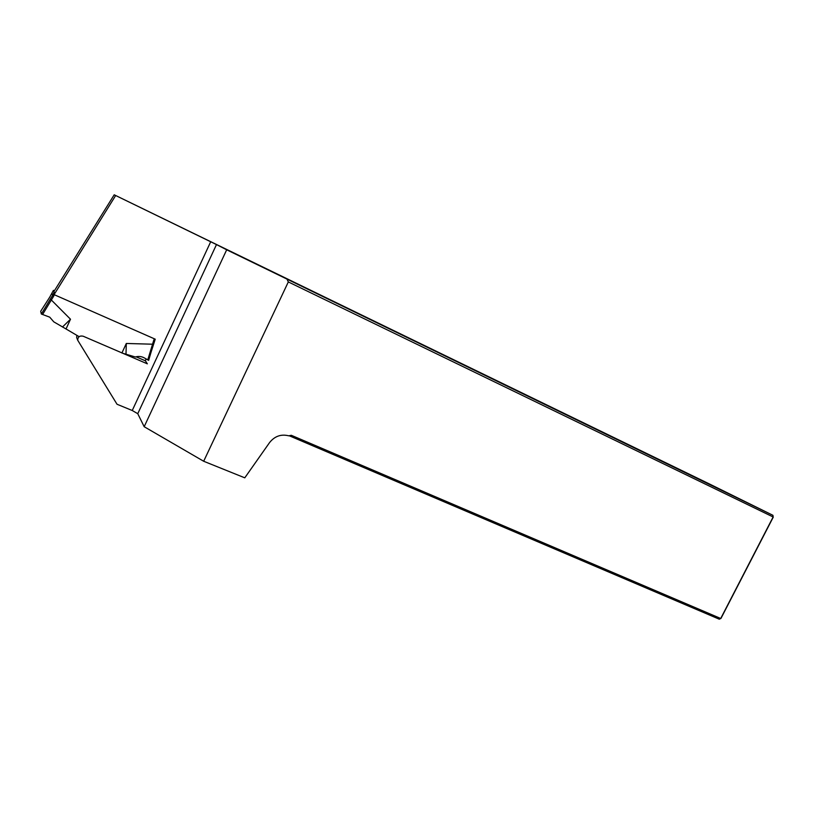 <?xml version="1.0" encoding="UTF-8"?>
<svg xmlns="http://www.w3.org/2000/svg" width="814" height="814" viewBox="0 0 814 814"><rect width="100%" height="100%" fill="white"/><g stroke="black" fill="none" stroke-linecap="round" stroke-linejoin="round"><path stroke-width="1.22" d="M146.032 358.913L145.421 360.826L136.05 356.786M53.856 291.626L114.214 194.8L216.483 244.576L137.759 413.695L132.244 410.51L210.704 241.748M76.882 335.46L76.638 337.434L77.686 340.191C77.879 336.813 79.711 335.49 83.191 336.223L147.344 363.827L145.421 360.826M150.58 353.714L155.23 339.184L54.08 294.627L115.639 195.564M77.686 340.191L117.023 404.253L132.244 410.51M144.18 426.709L226.689 249.796L772.934 515.313L773.127 516.982L720.716 618.487L291.3 435.287L288.777 435.826C281.095 433.903 274.694 436.151 269.566 442.582L244.78 477.828L203.673 461.253L144.18 426.709L137.759 413.695M287.139 279.416L288.319 281.929L773.127 516.982L772.934 515.313L709.92 484.208L114.214 194.8M288.319 281.929L203.673 461.253M773.3 517.063L720.96 618.406L719.291 619.2L289.184 435.734M226.689 249.796L216.483 244.576M719.291 619.2L720.96 618.406M54.426 290.7L53.419 290.364L49.796 297.039M54.324 294.739L53.714 296.082L52.625 295.411L54.07 292.246L53.419 290.364M54.07 292.246L55.179 292.857M79.121 336.681L66.036 328.968L70.492 319.22L50.376 299.033L52.625 295.411L51.994 293.498M66.036 328.968L53.795 321.856L49.735 317.175L41.331 314.011L40.7 311.263L49.776 297.069M62.475 327.004L70.492 319.22M121.958 352.9L126.312 343.467L153.398 344.23L154.68 340.323M121.907 353.001L135.358 356.99C138.533 356.023 141.565 356.359 144.465 357.987L148.647 360.337L153.429 344.23M125.987 354.344L126.312 343.467M154.395 338.817L153.795 340.11L154.64 340.354L155.189 339.173M41.331 314.011L50.376 299.033M53.714 296.082L42.572 314.519M153.795 340.11L147.761 359.941M148.606 360.368L154.64 340.354"/></g></svg>
